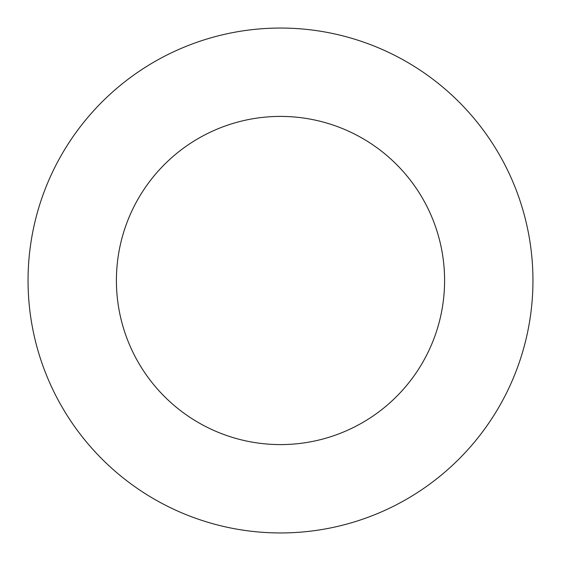 <?xml version="1.0" encoding="UTF-8"?>
<svg xmlns="http://www.w3.org/2000/svg" width="561" height="561" viewBox="0 0 561 561"><rect width="100%" height="100%" fill="white"/><g stroke="black" fill="none" stroke-linecap="round" stroke-linejoin="round"><path stroke-width="0.84" d="M280.5 532.95A252.45 252.45 0 0 0 532.95 280.5A252.45 252.45 0 0 0 280.5 28.05A252.45 252.45 0 0 0 28.05 280.5A252.45 252.45 0 0 0 280.5 532.95M280.5 444.593A164.093 164.093 0 0 0 444.593 280.5A164.093 164.093 0 0 0 280.5 116.408A164.093 164.093 0 0 0 116.408 280.5A164.093 164.093 0 0 0 280.5 444.593"/></g></svg>
